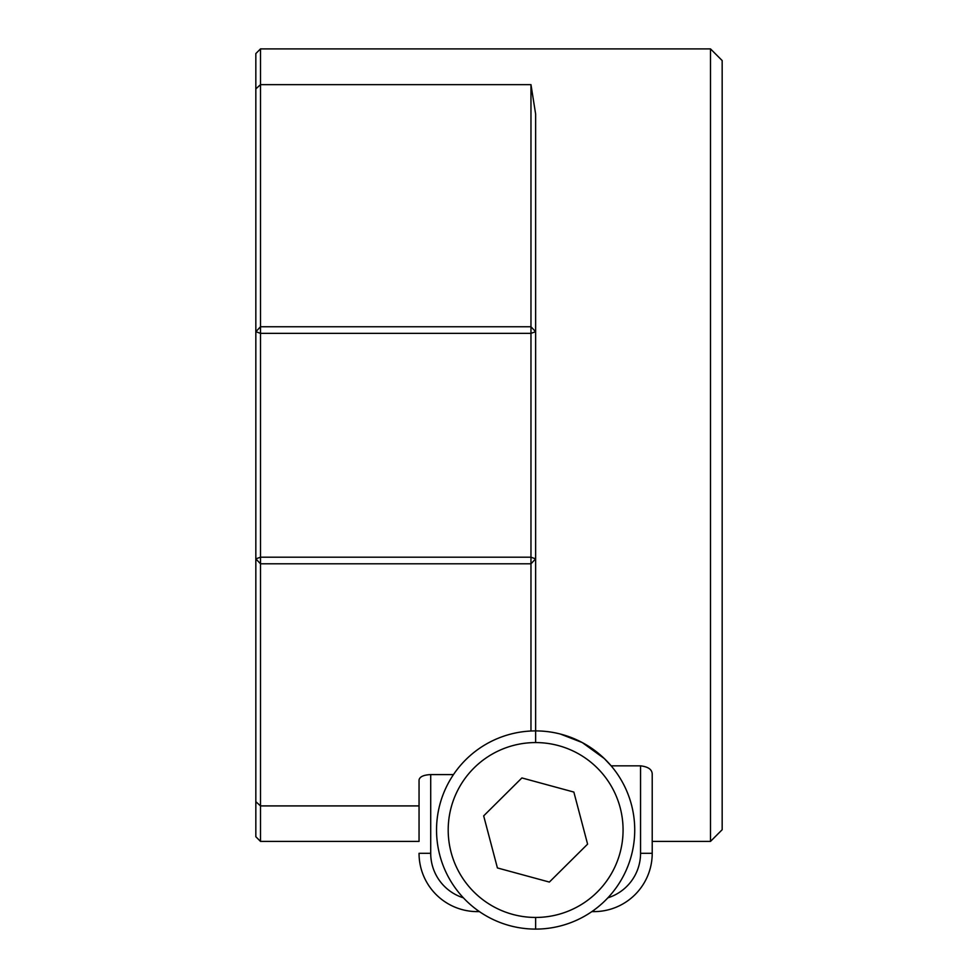 <?xml version="1.0" encoding="UTF-8"?>
<svg xmlns="http://www.w3.org/2000/svg" width="978" height="978" viewBox="0 0 978 978"><rect width="100%" height="100%" fill="white"/><g stroke="black" fill="none" stroke-linecap="round" stroke-linejoin="round"><path stroke-width="1.47" d="M722.167 829.723L722.167 60.563L710.505 48.9L710.505 841.398L652.216 841.398L710.505 841.398L722.167 829.723L710.505 841.398M560.467 734.075L582.252 742.559L604.196 758.463L611.14 765.835L640.553 765.835L640.553 853.317A46.638 46.638 0 0 1 607.9 897.816M463.364 897.816A46.638 46.638 0 0 1 430.711 853.317L430.711 774.588L453.474 774.588M260.503 841.398L255.833 836.728L260.503 841.398L419.049 841.398L260.503 841.398L260.503 563.805L530.968 563.805L530.968 731.018M430.711 774.588C423.645 774.918 419.758 776.691 419.049 779.906L419.049 841.398M535.638 742.571L535.638 558.866L530.968 563.805L530.968 557.203L535.638 558.866L535.638 114.059L530.968 84.646L530.968 326.762L535.638 331.701L530.968 333.364L530.968 326.762L260.503 326.762L260.503 333.364L255.833 331.701L255.833 836.728M255.833 88.888L255.833 331.701L260.503 326.762L260.503 48.9L255.833 53.558L255.833 88.888L260.503 84.646L530.968 84.646M260.503 563.805L255.833 558.866L260.503 557.203L260.503 563.805M530.968 333.364L530.968 557.203L260.503 557.203L260.503 333.364L530.968 333.364M591.849 911.618L593.927 911.618A58.289 58.289 0 0 0 652.216 853.317L652.216 773.989C652.033 769.478 648.145 766.752 640.553 765.835M430.711 853.317L419.049 853.317A58.289 58.289 0 0 0 477.337 911.618L479.416 911.618M561.641 734.38A99.096 99.096 0 0 0 439.819 855.285A99.096 99.096 0 0 0 605.431 900.347A99.096 99.096 0 0 0 561.641 734.38M521.897 777.938L573.854 792.07L587.595 844.136L549.367 882.07L497.411 867.938L483.67 815.872L521.897 777.938M722.167 60.563L710.505 48.9L260.503 48.9L255.833 53.558M535.638 917.437L535.638 929.1M419.049 805.909L260.503 805.909L255.833 801.667M640.553 853.317L652.216 853.317M593.927 910.139L593.927 911.618M477.337 910.139L477.337 911.618M558.585 745.639A87.433 87.433 0 0 1 597.228 892.07A87.433 87.433 0 0 1 451.09 852.315A87.433 87.433 0 0 1 558.585 745.639M710.505 48.9L260.503 48.9"/></g></svg>
